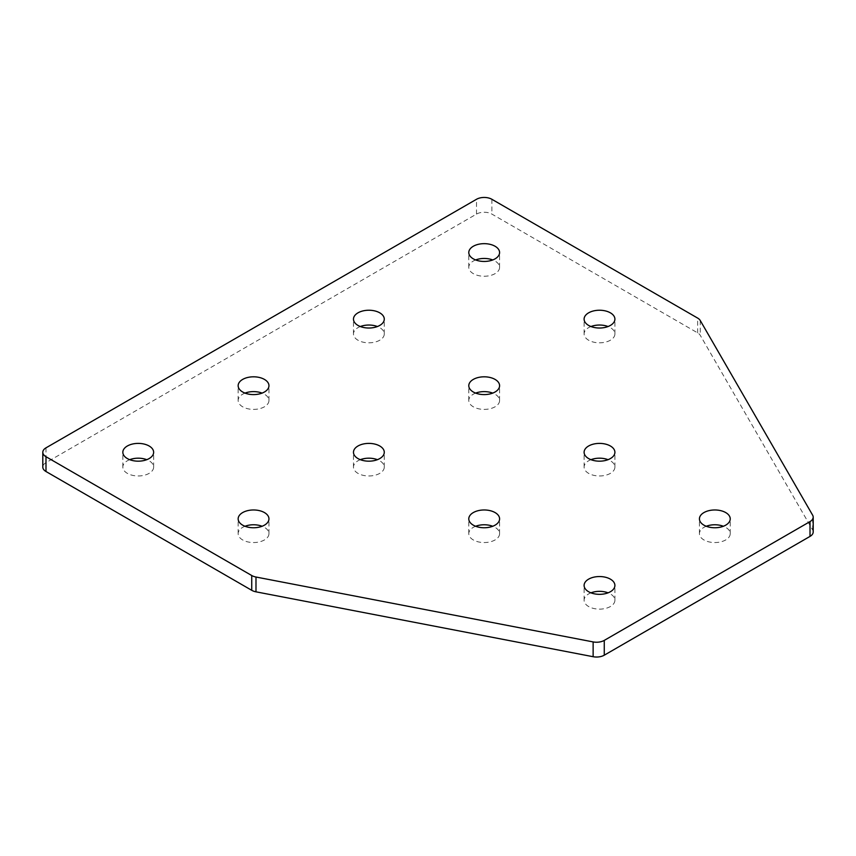 <?xml version="1.0" encoding="UTF-8"?>
<svg xmlns="http://www.w3.org/2000/svg" width="856" height="856" viewBox="0 0 856 856"><rect width="100%" height="100%" fill="white"/><g stroke="black" fill="none" stroke-linecap="round" stroke-linejoin="round"><path stroke-width="0.64" stroke-dasharray="4.28 3.21" d="M813.2 531.961A10.871 6.281 0 0 0 812.644 529.982L700.262 335.327A10.871 6.281 0 0 0 697.64 332.877L491.879 214.086A10.871 6.281 0 0 0 476.503 214.086L45.989 462.647A10.871 6.281 0 0 0 42.8 467.076M475.647 259.946A15.397 8.892 0 0 0 468.788 267.35A15.397 8.892 0 0 0 473.304 273.631A15.397 8.892 0 0 0 490.081 275.568A15.397 8.892 0 0 0 499.594 267.35A15.397 8.892 0 0 0 492.735 259.946M360.323 326.532A15.397 8.892 0 0 0 353.475 333.926A15.397 8.892 0 0 0 357.979 340.217A15.397 8.892 0 0 0 374.768 342.143A15.397 8.892 0 0 0 384.28 333.926A15.397 8.892 0 0 0 377.421 326.532M590.961 326.532A15.397 8.892 0 0 0 584.102 333.926A15.397 8.892 0 0 0 588.618 340.217A15.397 8.892 0 0 0 605.406 342.143A15.397 8.892 0 0 0 614.908 333.926A15.397 8.892 0 0 0 608.06 326.532M475.647 393.107A15.397 8.892 0 0 0 468.788 400.501A15.397 8.892 0 0 0 473.304 406.793A15.397 8.892 0 0 0 490.081 408.719A15.397 8.892 0 0 0 499.594 400.501A15.397 8.892 0 0 0 492.735 393.107M706.275 526.258A15.397 8.892 0 0 0 699.427 533.663A15.397 8.892 0 0 0 703.932 539.943A15.397 8.892 0 0 0 720.72 541.869A15.397 8.892 0 0 0 730.232 533.663A15.397 8.892 0 0 0 723.374 526.258M590.961 459.683A15.397 8.892 0 0 0 584.102 467.076A15.397 8.892 0 0 0 588.618 473.368A15.397 8.892 0 0 0 605.406 475.294A15.397 8.892 0 0 0 614.908 467.076A15.397 8.892 0 0 0 608.06 459.683M245.009 526.258A15.397 8.892 0 0 0 238.15 533.663A15.397 8.892 0 0 0 242.665 539.943A15.397 8.892 0 0 0 259.454 541.869A15.397 8.892 0 0 0 268.955 533.663A15.397 8.892 0 0 0 262.107 526.258M475.647 526.258A15.397 8.892 0 0 0 468.788 533.663A15.397 8.892 0 0 0 473.304 539.943A15.397 8.892 0 0 0 490.081 541.869A15.397 8.892 0 0 0 499.594 533.663A15.397 8.892 0 0 0 492.735 526.258M360.323 459.683A15.397 8.892 0 0 0 353.475 467.076A15.397 8.892 0 0 0 357.979 473.368A15.397 8.892 0 0 0 374.768 475.294A15.397 8.892 0 0 0 384.28 467.076A15.397 8.892 0 0 0 377.421 459.683M129.695 459.683A15.397 8.892 0 0 0 122.836 467.076A15.397 8.892 0 0 0 127.351 473.368A15.397 8.892 0 0 0 144.129 475.294A15.397 8.892 0 0 0 153.641 467.076A15.397 8.892 0 0 0 146.783 459.683M245.009 393.107A15.397 8.892 0 0 0 238.15 400.501A15.397 8.892 0 0 0 242.665 406.793A15.397 8.892 0 0 0 259.454 408.719A15.397 8.892 0 0 0 268.955 400.501A15.397 8.892 0 0 0 262.107 393.107M590.961 592.833A15.397 8.892 0 0 0 584.102 600.238A15.397 8.892 0 0 0 588.618 606.53A15.397 8.892 0 0 0 605.406 608.456A15.397 8.892 0 0 0 614.908 600.238A15.397 8.892 0 0 0 608.06 592.833M812.644 529.982L812.644 515.184M700.262 320.54L700.262 335.327M697.64 332.877L697.64 318.079M45.989 447.849L45.989 462.647M476.503 214.086L476.503 199.288M491.879 199.288L491.879 214.086M499.594 267.35L499.594 252.552M468.788 267.35L468.788 252.552M384.28 333.926L384.28 319.127M353.475 333.926L353.475 319.127M614.908 333.926L614.908 319.127M584.102 333.926L584.102 319.127M499.594 400.501L499.594 385.703M468.788 400.501L468.788 385.703M730.232 533.663L730.232 518.864M699.427 533.663L699.427 518.864M614.908 467.076L614.908 452.289M584.102 467.076L584.102 452.289M268.955 533.663L268.955 518.864M238.15 533.663L238.15 518.864M499.594 533.663L499.594 518.864M468.788 533.663L468.788 518.864M384.28 467.076L384.28 452.289M353.475 467.076L353.475 452.289M153.641 467.076L153.641 452.289M122.836 467.076L122.836 452.289M268.955 400.501L268.955 385.703M238.15 400.501L238.15 385.703M614.908 600.238L614.908 585.44M584.102 600.238L584.102 585.44"/><path stroke-width="1.28" d="M255.987 591.828L255.987 577.03A10.871 6.281 180 0 1 251.739 575.521L251.739 590.308A10.871 6.281 0 0 0 255.987 591.828L593.133 656.713A10.871 6.281 0 0 0 604.261 655.193L810.011 536.402A10.871 6.281 0 0 0 813.2 531.961L813.2 517.163A10.871 6.281 180 0 1 810.011 521.604L810.011 536.402M45.989 456.719A10.871 6.281 180 0 1 42.8 452.289L42.8 467.076A10.871 6.281 0 0 0 45.989 471.517L45.989 456.719L251.739 575.521M45.989 471.517L251.739 590.308M255.987 577.03L593.133 641.914L593.133 656.713M604.261 655.193L604.261 640.395A10.871 6.281 180 0 1 593.133 641.914M604.261 640.395L810.011 521.604M42.8 452.289A10.871 6.281 180 0 1 45.989 447.849L476.503 199.288A10.871 6.281 180 0 1 491.879 199.288L697.64 318.079A10.871 6.281 180 0 1 700.262 320.54L812.644 515.184A10.871 6.281 180 0 1 813.2 517.163M473.304 258.844A15.397 8.892 180 0 1 468.788 252.552A15.397 8.892 180 0 1 484.186 243.66A15.397 8.892 180 0 1 499.594 252.552A15.397 8.892 180 0 1 490.081 260.77A15.397 8.892 180 0 1 473.304 258.844M357.979 325.419A15.397 8.892 180 0 1 353.475 319.127A15.397 8.892 180 0 1 368.872 310.236A15.397 8.892 180 0 1 384.28 319.127A15.397 8.892 180 0 1 374.768 327.345A15.397 8.892 180 0 1 357.979 325.419M588.618 325.419A15.397 8.892 180 0 1 584.102 319.127A15.397 8.892 180 0 1 599.51 310.236A15.397 8.892 180 0 1 614.908 319.127A15.397 8.892 180 0 1 605.406 327.345A15.397 8.892 180 0 1 588.618 325.419M473.304 391.995A15.397 8.892 180 0 1 468.788 385.703A15.397 8.892 180 0 1 484.186 376.811A15.397 8.892 180 0 1 499.594 385.703A15.397 8.892 180 0 1 490.081 393.921A15.397 8.892 180 0 1 473.304 391.995M703.932 525.156A15.397 8.892 180 0 1 699.427 518.864A15.397 8.892 180 0 1 714.824 509.973A15.397 8.892 180 0 1 730.232 518.864A15.397 8.892 180 0 1 720.72 527.082A15.397 8.892 180 0 1 703.932 525.156M588.618 458.57A15.397 8.892 180 0 1 584.102 452.289A15.397 8.892 180 0 1 599.51 443.397A15.397 8.892 180 0 1 614.908 452.289A15.397 8.892 180 0 1 605.406 460.496A15.397 8.892 180 0 1 588.618 458.57M242.665 525.156A15.397 8.892 180 0 1 238.15 518.864A15.397 8.892 180 0 1 253.558 509.973A15.397 8.892 180 0 1 268.955 518.864A15.397 8.892 180 0 1 259.454 527.082A15.397 8.892 180 0 1 242.665 525.156M473.304 525.156A15.397 8.892 180 0 1 468.788 518.864A15.397 8.892 180 0 1 484.186 509.973A15.397 8.892 180 0 1 499.594 518.864A15.397 8.892 180 0 1 490.081 527.082A15.397 8.892 180 0 1 473.304 525.156M357.979 458.57A15.397 8.892 180 0 1 353.475 452.289A15.397 8.892 180 0 1 368.872 443.397A15.397 8.892 180 0 1 384.28 452.289A15.397 8.892 180 0 1 374.768 460.496A15.397 8.892 180 0 1 357.979 458.57M127.351 458.57A15.397 8.892 180 0 1 122.836 452.289A15.397 8.892 180 0 1 138.233 443.397A15.397 8.892 180 0 1 153.641 452.289A15.397 8.892 180 0 1 144.129 460.496A15.397 8.892 180 0 1 127.351 458.57M242.665 391.995A15.397 8.892 180 0 1 238.15 385.703A15.397 8.892 180 0 1 253.558 376.811A15.397 8.892 180 0 1 268.955 385.703A15.397 8.892 180 0 1 259.454 393.921A15.397 8.892 180 0 1 242.665 391.995M588.618 591.731A15.397 8.892 180 0 1 584.102 585.44A15.397 8.892 180 0 1 599.51 576.548A15.397 8.892 180 0 1 614.908 585.44A15.397 8.892 180 0 1 605.406 593.657A15.397 8.892 180 0 1 588.618 591.731M492.735 259.946A15.397 8.892 0 0 0 475.647 259.946M377.421 326.532A15.397 8.892 0 0 0 360.323 326.532M608.06 326.532A15.397 8.892 0 0 0 590.961 326.532M492.735 393.107A15.397 8.892 0 0 0 475.647 393.107M723.374 526.258A15.397 8.892 0 0 0 706.275 526.258M608.06 459.683A15.397 8.892 0 0 0 590.961 459.683M262.107 526.258A15.397 8.892 0 0 0 245.009 526.258M492.735 526.258A15.397 8.892 0 0 0 475.647 526.258M377.421 459.683A15.397 8.892 0 0 0 360.323 459.683M146.783 459.683A15.397 8.892 0 0 0 129.695 459.683M262.107 393.107A15.397 8.892 0 0 0 245.009 393.107M608.06 592.833A15.397 8.892 0 0 0 590.961 592.833"/></g></svg>
